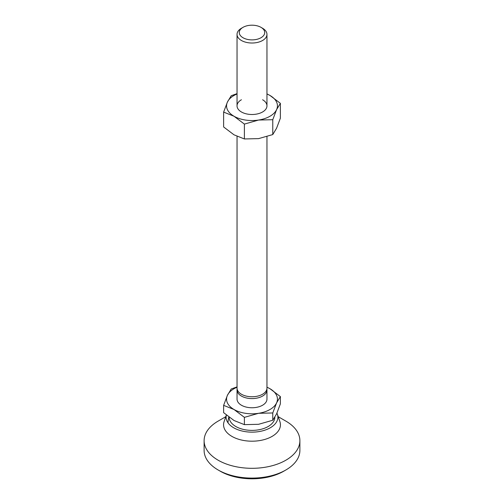 <?xml version="1.0" encoding="UTF-8"?>
<svg xmlns="http://www.w3.org/2000/svg" width="504" height="504" viewBox="0 0 504 504"><rect width="100%" height="100%" fill="white"/><g stroke="black" fill="none" stroke-linecap="round" stroke-linejoin="round"><path stroke-width="0.76" d="M262.584 28.268L260.996 27.348A12.72 7.346 0 0 0 243.004 27.348A12.72 7.346 0 0 0 243.004 37.737A12.72 7.346 0 0 0 260.996 37.737A12.72 7.346 0 0 0 260.996 27.348L262.584 28.268A14.963 8.637 0 0 1 266.962 34.379L266.962 105.859M243.004 27.348L241.416 28.268A14.963 8.637 0 0 0 237.037 34.379A14.963 8.637 0 0 0 241.416 40.484A14.963 8.637 0 0 0 257.727 42.361A14.963 8.637 0 0 0 266.962 34.379M237.037 136.395L237.037 388.118A14.963 8.637 0 0 0 241.416 394.229A14.963 8.637 0 0 0 266.452 390.354A14.963 8.637 0 0 0 266.962 388.118L266.962 136.647M266.881 389.038A14.963 8.637 180 0 1 266.962 389.951L266.962 399.118A14.963 8.637 180 0 1 257.727 407.1A14.963 8.637 180 0 1 241.416 405.222A14.963 8.637 180 0 1 237.037 399.118L237.037 389.951A14.963 8.637 180 0 1 237.119 389.038M266.962 389.951A14.963 8.637 180 0 1 266.452 392.188A14.963 8.637 180 0 1 241.416 396.062A14.963 8.637 180 0 1 237.037 389.951M223.625 405.361L227.424 395.312A25.439 14.685 0 0 0 234.013 409.5A25.439 14.685 0 0 0 258.584 413.305A25.439 14.685 0 0 0 276.576 402.916L272.771 412.965L258.584 413.305L244.396 417.356L234.013 409.5L223.625 405.361L223.625 412.65L234.013 420.5L244.396 424.639L258.584 424.299L272.771 420.248L276.576 413.916L280.375 403.868L280.375 396.579L276.576 402.916A25.439 14.685 0 0 0 269.987 388.729A25.439 14.685 0 0 0 266.962 387.236M266.962 387.154L269.987 388.729L280.375 396.579M237.037 387.236A25.439 14.685 0 0 0 227.424 395.312L231.229 388.981L237.037 386.902M244.396 417.356L244.396 424.639M272.771 412.965L272.771 420.248M285.863 421.111L278.221 416.695L285.863 421.111A47.886 27.651 180 0 1 299.886 440.66L299.886 450.437A47.886 27.651 180 0 1 285.863 469.986A47.886 27.651 180 0 1 218.137 469.986L218.137 469.986A47.886 27.651 180 0 1 204.114 450.437L204.114 440.66A47.886 27.651 180 0 1 218.137 421.111L225.779 416.695M220.254 471.209L218.137 469.986L220.254 471.209A44.894 25.918 180 0 0 283.746 471.209L285.863 469.986M299.886 440.66A47.886 27.651 180 0 1 270.327 466.206A47.886 27.651 180 0 1 218.137 460.209A47.886 27.651 180 0 1 204.114 440.66M276.923 413.148A25.887 14.95 180 0 1 277.402 414.301L279.896 421.596A28.432 16.418 180 0 1 265.387 439.261A28.432 16.418 180 0 1 231.897 436.382A28.432 16.418 180 0 1 224.104 421.596L226.353 415.038M277.402 414.301A25.887 14.95 180 0 1 264.191 430.385A25.887 14.95 180 0 1 233.692 427.77A25.887 14.95 180 0 1 226.378 415.057M274.844 417.243A22.844 13.186 180 0 1 260.707 429.389A22.844 13.186 180 0 1 235.847 426.523A22.844 13.186 180 0 1 229.156 417.268M262.584 99.748A14.963 8.637 180 0 1 262.584 111.97A14.963 8.637 180 0 1 241.416 111.97A14.963 8.637 180 0 1 241.416 99.748M223.625 112.102L227.424 102.06A25.439 14.685 0 0 0 234.013 116.248A25.439 14.685 0 0 0 258.584 120.047A25.439 14.685 0 0 0 276.576 109.658L272.771 119.706L258.584 120.047L244.396 124.097L234.013 116.248L223.625 112.102L223.625 126.964L234.013 134.82L244.396 138.959L258.584 138.619L272.771 134.568L276.576 128.23L280.375 118.188L280.375 103.326L276.576 109.658A25.439 14.685 0 0 0 269.987 95.47A25.439 14.685 0 0 0 266.962 93.983M266.962 93.895L269.987 95.47L280.375 103.326M237.037 93.983A25.439 14.685 0 0 0 227.424 102.06L231.229 95.722L237.037 93.643M272.771 119.706L272.771 134.568M244.396 124.097L244.396 138.959M237.037 34.379L237.037 105.859M228.829 417.022A23.946 23.946 0 0 0 228.054 422.887"/></g></svg>
